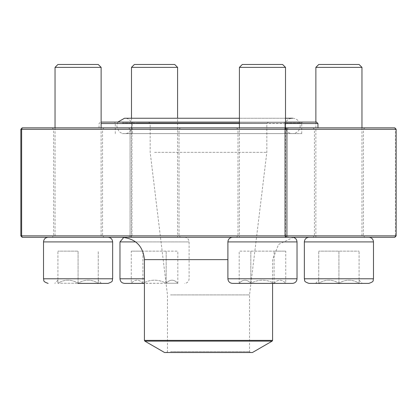 <?xml version="1.0" encoding="UTF-8"?>
<svg xmlns="http://www.w3.org/2000/svg" width="417" height="417" viewBox="0 0 417 417"><rect width="100%" height="100%" fill="white"/><g stroke="black" fill="none" stroke-linecap="round" stroke-linejoin="round"><path stroke-width="0.31" stroke-dasharray="2.08 1.56" d="M131.256 283.388L166.18 283.247C170.037 279.182 173.915 279.182 177.824 283.247L166.18 283.247L177.824 283.247C173.967 279.182 170.084 279.182 166.18 283.247C158.424 279.192 150.662 279.192 142.901 283.247C139.043 279.182 135.165 279.182 131.256 283.247C135.113 279.182 138.991 279.182 142.901 283.247L131.256 283.247L131.256 251.128L142.901 251.128L131.256 251.128M124.584 283.388L144.412 283.388M119.976 241.912L189.104 241.912L189.104 278.78C188.833 281.579 187.296 283.117 184.496 283.388M124.584 237.304L184.496 237.304L123.807 237.372M177.585 237.304L131.496 237.304L177.585 237.304L177.585 118.251M131.496 67.361L177.585 67.361M174.702 64.479L134.378 64.479M166.18 283.247L142.901 283.247C150.662 279.192 158.424 279.192 166.18 283.247L166.18 251.128L142.901 251.128L177.824 251.128L166.18 251.128L166.18 283.247M142.901 283.247L142.901 251.128L142.901 283.247M177.824 283.388L177.824 251.128M338.917 283.388L362.201 283.388L338.917 283.388M308.961 283.388L368.873 283.388M338.917 237.304L308.961 237.304L338.917 237.304M315.872 67.361L361.961 67.361M359.079 64.479L318.755 64.479M338.917 283.247L318.755 283.247C325.432 279.182 332.151 279.182 338.917 283.247C345.594 279.182 352.313 279.182 359.079 283.247L338.917 283.247L359.079 283.247C359.079 279.192 359.079 279.192 359.079 283.247C359.079 279.192 359.079 279.192 359.079 283.247C352.401 279.182 345.683 279.182 338.917 283.247C332.24 279.182 325.521 279.182 318.755 283.247L338.917 283.247L338.917 251.128L318.755 251.128L359.079 251.128L338.917 251.128L338.917 283.247M318.755 283.247L315.638 283.247L318.755 283.247C318.755 279.192 318.755 279.192 318.755 283.247C318.755 279.192 318.755 279.192 318.755 283.247L318.755 251.128L318.755 283.247M359.079 283.247L359.079 251.128L359.079 283.247M285.744 283.388L250.82 283.247C246.963 279.182 243.085 279.182 239.176 283.247L250.82 283.247L239.176 283.247C243.033 279.182 246.916 279.182 250.82 283.247C258.576 279.192 266.338 279.192 274.099 283.247C277.957 279.182 281.835 279.182 285.744 283.247C281.887 279.182 278.009 279.182 274.099 283.247L285.744 283.247L285.744 251.128L274.099 251.128L285.744 251.128M232.504 283.388L292.416 283.388M292.416 237.304L232.504 237.304L292.416 237.304M239.415 237.304L285.504 237.304L239.415 237.304L239.415 127.847M239.415 67.361L285.504 67.361M282.622 64.479L242.298 64.479M250.82 283.247L274.099 283.247C266.338 279.192 258.576 279.192 250.82 283.247L250.82 251.128L274.099 251.128L239.176 251.128L250.82 251.128L250.82 283.247M274.099 283.247L274.099 251.128L274.099 283.247M239.176 283.388L239.176 251.128M78.083 283.388L108.039 283.388M78.083 237.304L48.127 237.304L78.083 237.304M55.039 67.361L101.128 67.361M98.245 64.479L57.921 64.479M78.083 283.247L98.245 283.247C91.568 279.182 84.849 279.182 78.083 283.247C71.406 279.182 64.687 279.182 57.921 283.247L78.083 283.247L57.921 283.247C57.921 279.192 57.921 279.192 57.921 283.247C57.921 279.192 57.921 279.192 57.921 283.247C64.599 279.182 71.317 279.182 78.083 283.247C84.76 279.182 91.479 279.182 98.245 283.247L78.083 283.247L78.083 251.128L57.921 251.128L78.083 251.128L78.083 283.247M98.245 283.247L101.362 283.247L98.245 283.247C98.245 279.192 98.245 279.192 98.245 283.247C98.245 279.192 98.245 279.192 98.245 283.247L98.245 251.128L98.245 283.247M57.921 283.247L57.921 251.128L57.921 283.247M122.389 133.602L301.72 133.602L122.389 133.602M137.991 133.602L284.832 133.602L137.991 133.602M121.592 122.087L302.58 122.087L121.592 122.087M316.513 122.087L101.128 122.087M239.415 122.087L285.504 122.087M107.393 127.847L317.957 127.847L107.393 127.847M101.128 123.526L317.957 123.526M285.504 123.526L239.415 123.526M128.681 237.304L294.913 237.304L128.681 237.304M252.426 352.521L164.574 352.521M169.787 352.521L250.408 352.521L169.787 352.521M170.584 351.656L249.543 351.656L170.584 351.656M170.584 294.913L249.543 294.913L170.584 294.913M154.618 152.33L266.828 152.33L154.618 152.33M154.618 123.526L266.828 123.526L154.618 123.526M153.289 122.087L268.267 122.087L153.289 122.087M138.788 122.087L283.967 122.087L138.788 122.087M20.85 129.291L130.078 129.291L130.078 235.866L20.85 235.866M396.15 129.291L395.373 129.291L394.821 127.847L131.412 127.847L131.96 129.291L395.373 129.291L395.373 235.866L131.96 235.866L131.96 129.291L130.078 129.291L131.412 127.847L22.179 127.847M286.406 127.847L236.538 127.847L286.406 127.847M362.863 127.847L312.995 127.847L362.863 127.847M178.486 127.847L128.618 127.847L178.486 127.847M102.029 127.847L52.161 127.847L102.029 127.847M102.029 237.304L52.161 237.304L102.029 237.304M286.406 237.304L236.538 237.304L286.406 237.304M178.486 237.304L128.618 237.304L178.486 237.304M362.863 237.304L312.995 237.304L362.863 237.304M22.179 237.304L394.821 237.304L395.373 235.866L396.15 235.866M177.157 129.291L130.057 129.291L177.157 129.291M177.157 235.866L130.057 235.866L177.157 235.866M361.534 129.291L314.434 129.291L361.534 129.291M361.534 235.866L314.434 235.866L361.534 235.866M285.077 129.291L237.977 129.291L285.077 129.291M285.077 235.866L237.977 235.866L285.077 235.866M100.7 129.291L53.6 129.291L100.7 129.291M100.7 235.866L53.6 235.866L100.7 235.866M130.078 235.866L131.96 235.866L131.412 237.304L130.078 235.866M300.183 125.929A7.678 7.678 0 0 1 288.668 132.575A7.678 7.678 0 0 1 288.668 119.278A7.678 7.678 0 0 1 300.183 125.929M144.412 278.78L119.976 278.78M184.496 237.304C187.296 237.575 188.833 239.113 189.104 241.912L135.671 241.912M304.353 241.912L373.481 241.912M373.481 278.78L304.353 278.78M297.024 278.78L227.896 278.78M227.896 241.912L297.024 241.912M43.519 241.912L112.647 241.912M112.647 278.78L43.519 278.78M122.389 122.952L301.72 122.952L122.389 122.952M227.896 259.629L144.412 259.629M272.588 340.381L144.412 340.381M144.845 341.127L272.155 341.127M137.991 122.952L284.832 122.952L137.991 122.952M131.496 118.251L131.496 237.304M315.872 122.087L315.872 237.304M361.961 127.847L361.961 237.304M359.079 280.125L362.201 283.388M315.638 283.388L318.755 280.125M285.504 127.847L285.504 237.304M55.039 127.847L55.039 237.304M101.128 127.847L101.128 237.304M57.921 280.125L54.799 283.388M101.362 283.388L98.245 280.125M301.72 133.602L301.72 122.952L302.58 122.087M115.28 133.602L115.28 122.952L114.42 122.087M99.043 127.847L99.043 123.526L100.487 122.087M272.588 283.388L272.588 259.629L278.53 244.461L293.193 237.372M148.733 122.087L150.172 123.526L150.172 152.33L167.457 294.913L167.457 351.656L166.591 352.521M268.267 122.087L266.828 123.526L266.828 152.33L249.543 294.913L249.543 351.656L250.408 352.521M284.832 133.602L284.832 122.952L283.967 122.087M132.168 133.602L132.168 122.952L133.033 122.087M128.618 127.847L130.057 129.291L130.057 235.866L128.618 237.304M180.462 127.847L179.023 129.291L179.023 235.866L180.462 237.304M312.995 127.847L314.434 129.291L314.434 235.866L312.995 237.304M364.839 127.847L363.4 129.291L363.4 235.866L364.839 237.304M236.538 127.847L237.977 129.291L237.977 235.866L236.538 237.304M288.382 127.847L286.943 129.291L286.943 235.866L288.382 237.304M52.161 127.847L53.6 129.291L53.6 235.866L52.161 237.304M104.005 127.847L102.566 129.291L102.566 235.866L104.005 237.304M117.844 122.087L116.817 125.929C117.985 131.24 120.544 133.8 124.495 133.602L292.505 133.602L124.495 133.602C134.399 134.076 134.394 117.776 124.495 118.251M285.504 118.251L239.415 118.251L285.504 118.251"/><path stroke-width="0.63" d="M144.412 283.388L124.584 283.388C121.785 283.117 120.247 281.579 119.976 278.78L144.412 278.78M177.585 67.361L131.496 67.361L134.378 64.479L174.702 64.479L177.585 67.361L177.585 118.251M135.671 241.912L119.976 241.912L123.807 237.372M338.917 283.388L308.961 283.388C302.695 281.261 305.296 280.292 304.353 278.78L373.481 278.78C372.537 280.292 375.138 281.261 368.873 283.388L338.917 283.388M315.872 67.361L318.755 64.479L359.079 64.479L361.961 67.361L315.872 67.361L315.872 122.087M292.416 283.388L232.504 283.388C229.704 283.117 228.167 281.579 227.896 278.78L297.024 278.78C296.753 281.579 295.215 283.117 292.416 283.388M292.416 237.304C295.215 237.575 296.753 239.113 297.024 241.912L227.896 241.912L227.896 278.78M239.415 67.361L242.298 64.479L282.622 64.479L285.504 67.361L239.415 67.361L239.415 127.847M112.647 278.78L112.647 241.912L43.519 241.912L43.519 278.78L112.647 278.78C111.704 280.292 114.305 281.261 108.039 283.388L78.083 283.388M55.039 67.361L57.921 64.479L98.245 64.479L101.128 67.361L55.039 67.361L55.039 127.847M101.128 122.087L239.415 122.087M285.504 122.087L316.513 122.087L317.957 123.526L285.504 123.526M239.415 123.526L101.128 123.526M144.845 341.127L164.574 352.521L252.426 352.521L272.155 341.127L144.845 341.127L144.412 340.381L272.588 340.381L272.588 283.388M396.15 235.866L394.821 237.304L22.179 237.304L21.627 235.866L20.85 235.866L20.85 129.291L21.627 129.291L21.627 235.866L285.04 235.866L285.04 129.291L21.627 129.291L22.179 127.847L394.821 127.847L396.15 129.291L286.922 129.291L286.922 235.866L396.15 235.866L396.15 129.291M20.85 129.291L22.179 127.847M22.179 237.304L20.85 235.866M285.588 127.847L285.04 129.291L286.922 129.291L285.588 127.847M285.04 235.866L285.588 237.304L286.922 235.866L285.04 235.866M373.481 278.78L373.481 241.912L304.353 241.912L304.353 278.78M144.412 340.381L144.412 259.629L227.896 259.629M119.976 241.912L119.976 278.78M131.496 67.361L131.496 118.251M361.961 67.361L361.961 127.847M304.353 241.912C304.624 239.113 306.161 237.575 308.961 237.304M373.481 241.912C373.21 239.113 371.672 237.575 368.873 237.304M297.024 241.912L297.024 278.78M285.504 67.361L285.504 127.847M227.896 241.912C228.167 239.113 229.704 237.575 232.504 237.304M101.128 67.361L101.128 127.847M112.647 241.912C112.376 239.113 110.839 237.575 108.039 237.304M43.519 241.912C43.79 239.113 45.328 237.575 48.127 237.304M43.519 278.78C44.463 280.292 41.862 281.261 48.127 283.388M317.957 127.847L317.957 123.526M144.412 259.629C143.088 246.066 135.65 238.628 122.087 237.304M293.193 237.372L294.913 237.304M272.588 340.381L272.155 341.127M117.844 122.087L124.495 118.251L239.415 118.251L124.495 118.251M292.505 118.251L285.504 118.251L292.505 118.251"/></g></svg>
